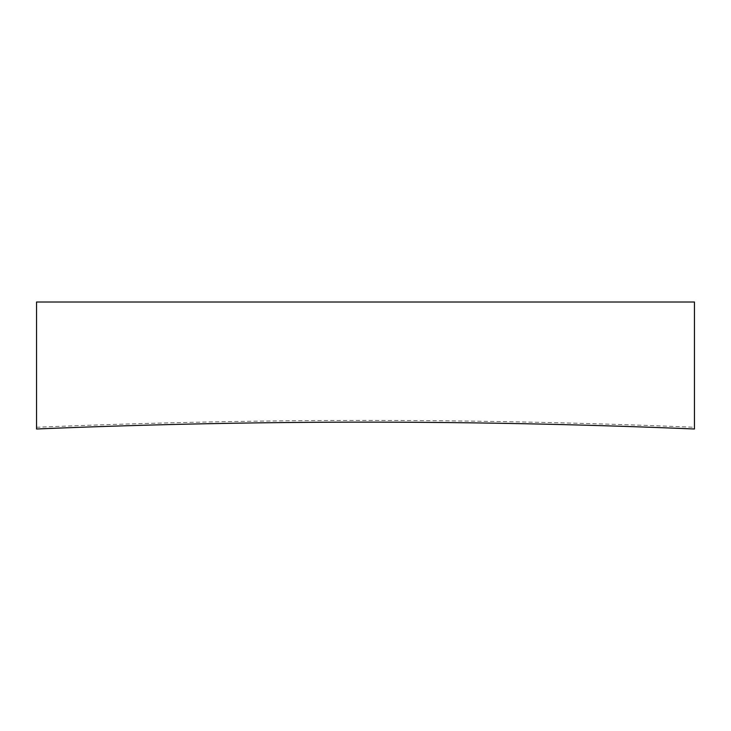 <?xml version="1.0" encoding="UTF-8"?>
<svg xmlns="http://www.w3.org/2000/svg" width="731" height="731" viewBox="0 0 731 731"><rect width="100%" height="100%" fill="white"/><g stroke="black" fill="none" stroke-linecap="round" stroke-linejoin="round"><path stroke-width="0.55" stroke-dasharray="3.65 2.74" d="M694.45 427.279L694.45 302.004L36.55 302.004L36.55 427.279A7894.8 7894.8 0 0 1 694.45 427.279L694.45 428.996A7893.082 7893.082 0 0 0 36.55 428.996L36.55 427.279"/><path stroke-width="1.1" d="M694.45 428.996A7893.082 7893.082 0 0 0 36.55 428.996L36.55 302.004L694.45 302.004L694.45 428.996"/></g></svg>
